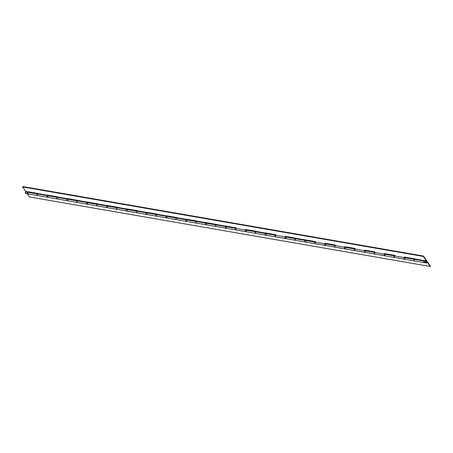 <?xml version="1.0" encoding="UTF-8"?>
<svg xmlns="http://www.w3.org/2000/svg" width="453" height="453" viewBox="0 0 453 453"><rect width="100%" height="100%" fill="white"/><g stroke="black" fill="none" stroke-linecap="round" stroke-linejoin="round"><path stroke-width="0.68" d="M426.698 260.9L424.699 260.549A1.059 0.538 99.8 0 0 424.133 261.03A1.059 0.538 99.8 0 0 424.336 262.644L426.335 262.989A1.059 0.538 -80.2 0 1 426.131 261.381L424.133 261.03L426.131 261.381A1.059 0.538 -80.2 0 1 426.698 260.9A1.059 0.538 -80.2 0 1 426.924 261.058L430.35 266.07L430.169 266.466L29.502 196.953L430.169 266.466L427.066 261.919A1.059 0.538 -80.2 0 1 426.907 262.508A1.059 0.538 -80.2 0 1 426.335 262.989M426.307 261.63A0.589 0.3 -80.2 0 1 426.618 261.364A0.589 0.3 -80.2 0 1 426.732 262.259A0.589 0.3 -80.2 0 1 426.42 262.525A0.589 0.3 -80.2 0 1 426.307 261.63L426.743 261.455L426.63 262.423L426.211 262.072L426.307 261.63L426.296 262.434L426.732 262.259A0.589 0.3 -80.2 0 1 426.42 262.525A0.589 0.3 -80.2 0 1 426.307 261.63A0.589 0.3 -80.2 0 1 426.618 261.364A0.589 0.3 -80.2 0 1 426.732 262.259L426.743 261.455L426.307 261.63M394.846 255.373L385.033 253.669A1.059 0.538 99.8 0 0 384.467 254.15A1.059 0.538 99.8 0 0 384.671 255.758L394.484 257.463A1.059 0.538 -80.2 0 1 394.28 255.854L384.467 254.15L394.28 255.854A1.059 0.538 -80.2 0 1 394.631 255.418M424.744 260.566L424.002 261.415L424.291 262.627A1.059 0.538 -80.2 0 1 424.235 262.621A1.059 0.538 -80.2 0 1 424.031 261.013L414.212 259.314L414.37 260.911A1.059 0.538 -80.2 0 1 414.319 260.905A1.059 0.538 -80.2 0 1 414.116 259.292L404.297 257.593L404.455 259.19A1.059 0.538 -80.2 0 1 404.399 259.184A1.059 0.538 -80.2 0 1 404.195 257.576L394.382 255.871L394.54 257.468A1.059 0.538 -80.2 0 1 394.484 257.463M414.682 258.816L404.863 257.111A1.059 0.538 99.8 0 0 404.297 257.593A1.059 0.538 99.8 0 0 404.501 259.201L414.319 260.905M37.854 193.437L28.035 191.732A1.059 0.538 99.8 0 0 27.469 192.214A1.059 0.538 99.8 0 0 27.673 193.827L37.491 195.526A1.059 0.538 -80.2 0 1 37.288 193.918L27.469 192.214L37.288 193.918A1.059 0.538 -80.2 0 1 37.639 193.482M57.372 198.975A1.059 0.538 -80.2 0 1 57.321 198.969A1.059 0.538 -80.2 0 1 57.118 197.361L47.305 195.656L47.463 197.253A1.059 0.538 -80.2 0 1 47.406 197.248A1.059 0.538 -80.2 0 1 47.203 195.639L37.384 193.935L37.542 195.532A1.059 0.538 -80.2 0 1 37.491 195.526M57.684 196.879L47.871 195.175A1.059 0.538 99.8 0 0 47.305 195.656A1.059 0.538 99.8 0 0 47.508 197.265L57.321 198.969M77.52 200.322L67.701 198.618A1.059 0.538 99.8 0 0 67.135 199.099A1.059 0.538 99.8 0 0 67.338 200.707L77.157 202.412A1.059 0.538 -80.2 0 1 76.953 200.804L67.135 199.099L76.953 200.804A1.059 0.538 -80.2 0 1 77.304 200.362M97.038 205.855A1.059 0.538 -80.2 0 1 96.987 205.849A1.059 0.538 -80.2 0 1 96.783 204.241L86.97 202.536L87.129 204.133A1.059 0.538 -80.2 0 1 87.072 204.133A1.059 0.538 -80.2 0 1 86.868 202.519L77.05 200.821L77.208 202.417A1.059 0.538 -80.2 0 1 77.157 202.412M97.35 203.759L87.537 202.055A1.059 0.538 99.8 0 0 86.97 202.536A1.059 0.538 99.8 0 0 87.174 204.15L96.987 205.849M117.185 207.202L107.367 205.498A1.059 0.538 99.8 0 0 106.8 205.979A1.059 0.538 99.8 0 0 107.004 207.587L116.823 209.292A1.059 0.538 -80.2 0 1 116.619 207.684L106.8 205.979L116.619 207.684A1.059 0.538 -80.2 0 1 116.97 207.248M136.704 212.734A1.059 0.538 -80.2 0 1 136.653 212.734A1.059 0.538 -80.2 0 1 136.449 211.121L126.636 209.422L126.795 211.019A1.059 0.538 -80.2 0 1 126.738 211.013A1.059 0.538 -80.2 0 1 126.534 209.405L116.715 207.701L116.874 209.297A1.059 0.538 -80.2 0 1 116.823 209.292M137.016 210.639L127.202 208.941A1.059 0.538 99.8 0 0 126.636 209.422A1.059 0.538 99.8 0 0 126.84 211.03L136.653 212.734M156.851 214.082L147.032 212.378A1.059 0.538 99.8 0 0 146.466 212.859A1.059 0.538 99.8 0 0 146.67 214.473L156.489 216.172A1.059 0.538 -80.2 0 1 156.285 214.563L146.466 212.859L156.285 214.563A1.059 0.538 -80.2 0 1 156.636 214.127M176.37 219.62A1.059 0.538 -80.2 0 1 176.319 219.614A1.059 0.538 -80.2 0 1 176.115 218.006L166.302 216.302L166.461 217.899A1.059 0.538 -80.2 0 1 166.404 217.893A1.059 0.538 -80.2 0 1 166.2 216.285L156.381 214.58L156.54 216.177A1.059 0.538 -80.2 0 1 156.489 216.172M176.681 217.525L166.868 215.821A1.059 0.538 99.8 0 0 166.302 216.302A1.059 0.538 99.8 0 0 166.506 217.91L176.319 219.614M196.517 220.962L186.698 219.263A1.059 0.538 99.8 0 0 186.132 219.745A1.059 0.538 99.8 0 0 186.336 221.353L196.155 223.057A1.059 0.538 -80.2 0 1 195.951 221.443L186.132 219.745L195.951 221.443A1.059 0.538 -80.2 0 1 196.302 221.007M196.347 220.985L195.775 222.236L196.211 223.057A1.059 0.538 -80.2 0 1 196.155 223.057M216.347 224.405L206.534 222.7A1.059 0.538 99.8 0 0 205.968 223.182A1.059 0.538 99.8 0 0 206.172 224.79L215.985 226.494A1.059 0.538 -80.2 0 1 215.781 224.886L205.968 223.182L215.781 224.886A1.059 0.538 -80.2 0 1 216.132 224.45M236.183 227.848L226.364 226.143A1.059 0.538 99.8 0 0 225.798 226.625A1.059 0.538 99.8 0 0 226.002 228.233L235.82 229.937A1.059 0.538 -80.2 0 1 235.617 228.329L225.798 226.625L235.617 228.329A1.059 0.538 -80.2 0 1 235.968 227.893M255.702 233.38A1.059 0.538 -80.2 0 1 255.651 233.38A1.059 0.538 -80.2 0 1 255.447 231.766L245.634 230.067L245.792 231.664A1.059 0.538 -80.2 0 1 245.736 231.659A1.059 0.538 -80.2 0 1 245.532 230.045L235.719 228.346L235.877 229.943A1.059 0.538 -80.2 0 1 235.82 229.937M256.013 231.285L246.2 229.586A1.059 0.538 99.8 0 0 245.634 230.067A1.059 0.538 99.8 0 0 245.837 231.676L255.651 233.38M275.849 234.728L266.03 233.023A1.059 0.538 99.8 0 0 265.464 233.505A1.059 0.538 99.8 0 0 265.668 235.113L275.486 236.817A1.059 0.538 -80.2 0 1 275.282 235.209L265.464 233.505L275.282 235.209A1.059 0.538 -80.2 0 1 275.634 234.773M295.367 240.266A1.059 0.538 -80.2 0 1 295.322 240.26A1.059 0.538 -80.2 0 1 295.113 238.652L285.299 236.947L285.458 238.544A1.059 0.538 -80.2 0 1 285.401 238.538A1.059 0.538 -80.2 0 1 285.197 236.93L275.384 235.226L275.543 236.823A1.059 0.538 -80.2 0 1 275.486 236.817M295.684 238.17L285.866 236.466A1.059 0.538 99.8 0 0 285.299 236.947A1.059 0.538 99.8 0 0 285.503 238.555L295.322 240.26M315.515 241.608L305.701 239.909A1.059 0.538 99.8 0 0 305.129 240.39A1.059 0.538 99.8 0 0 305.333 241.998L315.152 243.697A1.059 0.538 -80.2 0 1 314.948 242.089L305.129 240.39L314.948 242.089A1.059 0.538 -80.2 0 1 315.299 241.653M364.784 252.304A1.059 0.538 -80.2 0 1 364.733 252.304A1.059 0.538 -80.2 0 1 364.529 250.69L354.716 248.991L354.875 250.588A1.059 0.538 -80.2 0 1 354.818 250.583A1.059 0.538 -80.2 0 1 354.614 248.974L344.795 247.27L344.954 248.867A1.059 0.538 -80.2 0 1 344.903 248.861A1.059 0.538 -80.2 0 1 344.699 247.253L334.88 245.549L335.039 247.145A1.059 0.538 -80.2 0 1 334.988 247.14A1.059 0.538 -80.2 0 1 334.784 245.532L324.965 243.827L325.124 245.424A1.059 0.538 -80.2 0 1 325.067 245.418A1.059 0.538 -80.2 0 1 324.863 243.81L315.05 242.106L315.209 243.703A1.059 0.538 -80.2 0 1 315.152 243.697M335.35 245.05L325.531 243.346A1.059 0.538 99.8 0 0 324.965 243.827A1.059 0.538 99.8 0 0 325.169 245.435L334.988 247.14M355.18 248.493L345.367 246.789A1.059 0.538 99.8 0 0 344.795 247.27A1.059 0.538 99.8 0 0 345.005 248.878L354.818 250.583M375.016 251.93L365.197 250.226A1.059 0.538 99.8 0 0 364.631 250.707A1.059 0.538 99.8 0 0 364.835 252.321L374.654 254.02A1.059 0.538 -80.2 0 1 374.45 252.412L364.631 250.707L374.45 252.412A1.059 0.538 -80.2 0 1 374.801 251.976M385.078 253.68L384.337 254.529L384.625 255.747A1.059 0.538 -80.2 0 1 384.569 255.741A1.059 0.538 -80.2 0 1 384.365 254.133L374.546 252.429L374.705 254.025A1.059 0.538 -80.2 0 1 374.654 254.02M345.413 246.8L344.795 247.27L354.614 248.974A1.059 0.538 -80.2 0 1 354.965 248.533M325.554 243.346L324.965 243.827L334.784 245.532A1.059 0.538 -80.2 0 1 335.129 245.096M285.888 236.466L285.299 236.947L295.113 238.652A1.059 0.538 -80.2 0 1 295.464 238.21M246.222 229.58L245.634 230.067L255.447 231.766A1.059 0.538 -80.2 0 1 255.798 231.33M166.891 215.821L166.302 216.302L176.115 218.006A1.059 0.538 -80.2 0 1 176.466 217.57M127.225 208.935L126.636 209.422L136.449 211.121A1.059 0.538 -80.2 0 1 136.8 210.685M87.559 202.055L86.97 202.536L96.783 204.241A1.059 0.538 -80.2 0 1 97.135 203.805M47.893 195.175L47.305 195.656L57.118 197.361A1.059 0.538 -80.2 0 1 57.469 196.925M404.908 257.123L404.297 257.593L414.116 259.292A1.059 0.538 -80.2 0 1 414.467 258.856M27.322 193.765L29.502 196.953L27.322 193.765M430.169 266.466L430.35 266.07L426.924 261.058L426.426 260.985L426.007 261.76L426.114 262.831L426.72 262.802L427.066 261.919L430.169 266.466M404.886 259.014L405.067 258.72M394.642 257.485L394.104 256.641L394.682 255.396M305.747 239.92L305.005 240.769L305.288 241.987A1.059 0.538 -80.2 0 1 305.237 241.981A1.059 0.538 -80.2 0 1 305.033 240.367A1.059 0.538 -80.2 0 1 305.322 239.971L315.339 241.709A1.059 0.538 99.8 0 0 315.05 242.106L324.863 243.81A1.059 0.538 -80.2 0 1 325.152 243.414L335.169 245.152A1.059 0.538 99.8 0 0 334.88 245.549L344.699 247.253A1.059 0.538 -80.2 0 1 344.988 246.857L355.005 248.595A1.059 0.538 99.8 0 0 354.716 248.991L364.529 250.69A1.059 0.538 -80.2 0 1 364.824 250.294L374.835 252.032A1.059 0.538 99.8 0 0 374.546 252.429L384.365 254.133A1.059 0.538 -80.2 0 1 384.654 253.737L394.671 255.475A1.059 0.538 99.8 0 0 394.382 255.871L404.195 257.576A1.059 0.538 -80.2 0 1 404.489 257.179L414.506 258.918A1.059 0.538 99.8 0 0 414.212 259.314L424.031 261.013L423.895 262.179L424.501 262.621M424.716 262.457L424.903 262.162M414.478 260.922L413.94 260.084L414.512 258.833M28.08 191.749L27.31 192.802L27.843 193.805M28.058 193.641L28.239 193.346M47.406 197.248L37.588 195.543A1.059 0.538 99.8 0 1 37.384 193.935L37.565 193.38L25.753 191.472L27.661 191.8L27.367 192.197L25.464 191.868L27.367 192.197L27.231 193.363L27.633 193.81A1.059 0.538 -80.2 0 1 27.571 193.81A1.059 0.538 -80.2 0 1 27.367 192.197A1.059 0.538 -80.2 0 1 27.661 191.8L47.491 195.243L47.203 195.639A1.059 0.538 -80.2 0 1 47.491 195.243L37.673 193.539A1.059 0.538 99.8 0 0 37.384 193.935L47.203 195.639L47.067 196.806L47.673 197.248M47.888 197.083L48.075 196.783M37.65 195.549L37.112 194.711L37.684 193.459M67.746 198.629L66.976 199.682L67.508 200.685M67.724 200.52L67.905 200.226M67.237 200.69L57.423 198.986A1.059 0.538 99.8 0 1 57.22 197.378L57.401 196.823L47.491 195.243L67.327 198.686L67.033 199.082A1.059 0.538 -80.2 0 1 67.327 198.686L57.508 196.981A1.059 0.538 99.8 0 0 57.22 197.378L67.033 199.082L66.897 200.249L67.299 200.696A1.059 0.538 -80.2 0 1 67.237 200.69A1.059 0.538 -80.2 0 1 67.033 199.082L57.22 197.378L57.276 198.958L56.959 197.944L57.52 196.902M87.072 204.133L77.253 202.429A1.059 0.538 99.8 0 1 77.05 200.821L77.237 200.266L67.22 198.527L87.157 202.123L86.868 202.519A1.059 0.538 -80.2 0 1 87.157 202.123L77.344 200.424A1.059 0.538 99.8 0 0 77.05 200.821L86.868 202.519L86.733 203.686L87.338 204.127M87.554 203.963L87.74 203.669M77.316 202.429L76.778 201.591L77.35 200.339M107.412 205.509L106.642 206.568L107.174 207.57M107.389 207.4L107.571 207.106M106.902 207.57L97.089 205.866A1.059 0.538 99.8 0 1 96.885 204.258L97.067 203.703L87.157 202.123L106.993 205.566L106.698 205.962A1.059 0.538 -80.2 0 1 106.993 205.566L97.174 203.861A1.059 0.538 99.8 0 0 96.885 204.258L106.698 205.962L106.563 207.129L106.965 207.576A1.059 0.538 -80.2 0 1 106.902 207.57A1.059 0.538 -80.2 0 1 106.698 205.962L96.885 204.258L96.942 205.838L96.625 204.83L97.185 203.782M126.738 211.013L116.919 209.309A1.059 0.538 99.8 0 1 116.715 207.701L116.902 207.146L106.993 205.566L126.823 209.009L126.534 209.405A1.059 0.538 -80.2 0 1 126.823 209.009L117.01 207.304A1.059 0.538 99.8 0 0 116.715 207.701L126.534 209.405L126.398 210.566L127.004 211.007M127.219 210.843L127.406 210.549M116.982 209.314L116.444 208.471L117.016 207.219M147.078 212.389L146.308 213.448L146.84 214.45M147.055 214.286L147.236 213.992M146.574 214.45L136.755 212.751A1.059 0.538 99.8 0 1 136.551 211.143L136.732 210.588L126.715 208.85L146.659 212.446L146.364 212.842A1.059 0.538 -80.2 0 1 146.659 212.446L136.84 210.741A1.059 0.538 99.8 0 0 136.551 211.143L146.364 212.842L146.228 214.009L146.63 214.456A1.059 0.538 -80.2 0 1 146.574 214.45A1.059 0.538 -80.2 0 1 146.364 212.842L136.551 211.143L136.608 212.723L136.291 211.71L136.851 210.662M166.404 217.893L156.585 216.189A1.059 0.538 99.8 0 1 156.381 214.58L156.568 214.026L146.659 212.446L166.489 215.888L166.2 216.285A1.059 0.538 -80.2 0 1 166.489 215.888L156.676 214.184A1.059 0.538 99.8 0 0 156.381 214.58L166.2 216.285L166.064 217.451L166.67 217.887M166.885 217.723L167.072 217.429M156.647 216.194L156.109 215.356L156.681 214.105M186.744 219.275L185.973 220.328L186.506 221.33M186.721 221.166L186.902 220.871M186.24 221.336L176.421 219.631A1.059 0.538 99.8 0 1 176.217 218.023L176.398 217.468L166.489 215.888L186.325 219.331L186.036 219.728A1.059 0.538 -80.2 0 1 186.325 219.331L176.506 217.627A1.059 0.538 99.8 0 0 176.217 218.023L186.036 219.728L185.894 220.888L186.296 221.336A1.059 0.538 -80.2 0 1 186.24 221.336A1.059 0.538 -80.2 0 1 186.036 219.728L176.217 218.023L176.274 219.603L175.957 218.589L176.517 217.542M206.557 222.7L205.804 223.771L206.336 224.773M206.551 224.609L206.738 224.309M226.409 226.155L225.639 227.213L226.172 228.21M226.387 228.046L226.568 227.751M225.905 228.216L216.087 226.511A1.059 0.538 99.8 0 1 215.883 224.903L216.064 224.348L196.342 221.064L206.155 222.768L205.866 223.165L196.053 221.46L205.866 223.165L205.73 224.331L206.126 224.779A1.059 0.538 -80.2 0 1 206.07 224.773A1.059 0.538 -80.2 0 1 205.866 223.165A1.059 0.538 -80.2 0 1 206.155 222.768L225.99 226.211L225.702 226.608A1.059 0.538 -80.2 0 1 225.99 226.211L216.172 224.507A1.059 0.538 99.8 0 0 215.883 224.903L225.702 226.608L225.532 227.593L225.962 228.221A1.059 0.538 -80.2 0 1 225.905 228.216A1.059 0.538 -80.2 0 1 225.702 226.608L215.883 224.903L215.939 226.483L215.622 225.475L216.183 224.428M246.217 231.489L246.404 231.194M235.979 229.96L235.441 229.116L236.013 227.865M266.075 233.035L265.305 234.093L265.837 235.096M266.053 234.931L266.234 234.631M245.736 231.659L235.922 229.954A1.059 0.538 99.8 0 1 235.719 228.346L235.9 227.791L225.883 226.053L236.007 227.95A1.059 0.538 99.8 0 0 235.719 228.346L245.532 230.045A1.059 0.538 -80.2 0 1 245.82 229.648L265.656 233.091L265.367 233.488A1.059 0.538 -80.2 0 1 265.656 233.091L255.837 231.387A1.059 0.538 99.8 0 0 255.549 231.783L265.367 233.488L265.198 234.473L265.628 235.101A1.059 0.538 -80.2 0 1 265.571 235.096A1.059 0.538 -80.2 0 1 265.367 233.488L255.549 231.783L255.605 233.363L255.288 232.355L255.849 231.307M285.883 238.369L286.07 238.074M275.645 236.84L275.107 236.002L275.679 234.75M325.067 245.418L315.254 243.72A1.059 0.538 99.8 0 1 315.05 242.106L315.231 241.551L295.503 238.272L305.322 239.971L305.033 240.367L295.214 238.669L305.033 240.367L304.943 241.692L305.503 241.976M305.718 241.811L305.905 241.517M285.401 238.538L275.588 236.834A1.059 0.538 99.8 0 1 275.384 235.226L275.566 234.671L265.549 232.933L275.673 234.83A1.059 0.538 99.8 0 0 275.384 235.226L285.197 236.93A1.059 0.538 -80.2 0 1 285.486 236.534L295.503 238.272A1.059 0.538 99.8 0 0 295.214 238.669L295.373 240.266L294.954 239.235L295.515 238.187M325.554 245.254L325.735 244.954M315.311 243.72L314.773 242.882L315.35 241.63M364.733 252.304L354.92 250.6A1.059 0.538 99.8 0 1 354.716 248.991L354.897 248.437L344.88 246.698L344.535 248.238L345.169 248.856M345.384 248.691L345.571 248.397M335.146 247.162L334.608 246.324L335.18 245.073M365.243 250.243L364.472 251.296L365.005 252.298M365.22 252.134L365.401 251.84M354.976 250.6L354.439 249.762L355.016 248.51M404.399 259.184L394.586 257.48A1.059 0.538 99.8 0 1 394.382 255.871L394.563 255.316L384.546 253.578L384.201 255.118L384.835 255.741M385.05 255.577L385.237 255.277M374.812 254.042L374.274 253.204L374.846 251.953M404.461 259.19L404.031 258.561L404.382 257.021L424.319 260.617L414.506 258.918L414.212 259.314A1.059 0.538 99.8 0 0 414.416 260.922L424.235 262.621M26.053 193.295L25.379 193.188L25.753 191.472L22.65 186.93L22.831 186.534L423.498 256.047L426.494 260.43L426.318 260.826L424.212 260.458L424.031 261.013A1.059 0.538 -80.2 0 1 424.319 260.617L426.318 260.826L423.317 256.438L22.65 186.93L423.317 256.438L423.498 256.047L22.831 186.534L22.65 186.93L25.753 191.472A1.059 0.538 99.8 0 0 25.464 191.868A1.059 0.538 99.8 0 0 25.668 193.476L27.571 193.81M196.313 223.074L195.883 222.451L196.234 220.911L186.217 219.173L196.342 221.064A1.059 0.538 99.8 0 0 196.053 221.46A1.059 0.538 99.8 0 0 196.257 223.074L206.07 224.773M245.798 231.659L245.356 230.837L245.713 229.495L255.73 231.234L255.549 231.783A1.059 0.538 99.8 0 0 255.752 233.397L265.571 235.096M285.464 238.544L285.033 237.916L285.379 236.375L295.396 238.114L295.214 238.669A1.059 0.538 99.8 0 0 295.418 240.277L305.237 241.981M325.129 245.424L324.699 244.796L325.044 243.255L335.061 244.994L334.88 245.549A1.059 0.538 99.8 0 0 335.084 247.157L344.903 248.861M364.795 252.304L364.365 251.681L364.71 250.141L374.727 251.874L374.546 252.429A1.059 0.538 99.8 0 0 374.75 254.037L384.569 255.741M423.317 256.438L423.498 256.047L426.494 260.43L426.318 260.826L423.317 256.438M424.416 262.174L425.979 262.446"/></g></svg>
